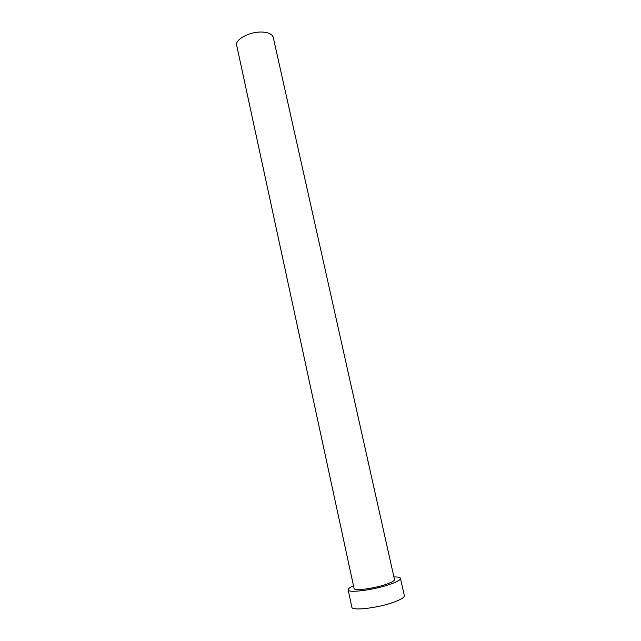 <?xml version="1.0" encoding="UTF-8"?>
<svg xmlns="http://www.w3.org/2000/svg" width="641" height="641" viewBox="0 0 641 641"><rect width="100%" height="100%" fill="white"/><g stroke="black" fill="none" stroke-linecap="round" stroke-linejoin="round"><path stroke-width="0.96" d="M263.876 32.178C269.332 32.803 272.457 34.542 273.25 37.386L394.495 579.608C394.584 580.77 391.891 582.308 386.435 584.231C374.176 588.574 353.848 591.194 354.08 588.494L236.705 45.423C234.622 39.109 251.625 30.68 263.876 32.178M353.503 585.818C349.794 587.46 348.007 588.799 348.143 589.848C347.791 593.35 374.216 589.952 390.105 584.304C397.132 581.828 400.577 579.841 400.457 578.35C400.136 577.341 397.949 576.876 393.895 576.94M348.143 589.848L351.877 607.211C351.613 611.129 378.174 608.005 394.063 602.083C401.082 599.487 404.511 597.356 404.351 595.673L400.457 578.35"/></g></svg>
